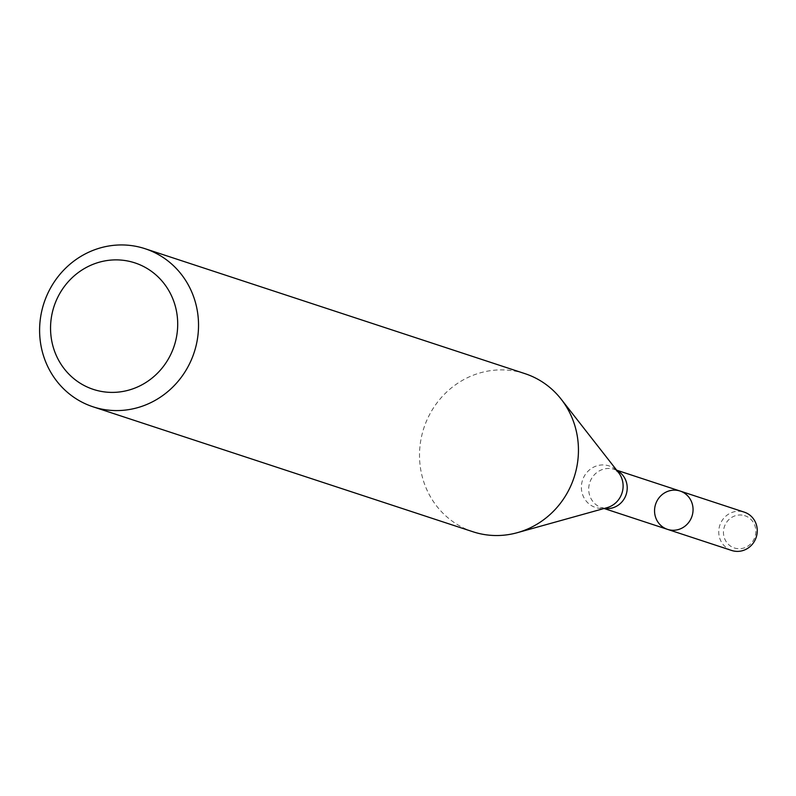 <?xml version="1.0" encoding="UTF-8"?>
<svg xmlns="http://www.w3.org/2000/svg" width="796" height="796" viewBox="0 0 796 796"><rect width="100%" height="100%" fill="white"/><g stroke="black" fill="none" stroke-linecap="round" stroke-linejoin="round"><path stroke-width="0.6" stroke-dasharray="3.98 2.98" d="M667.506 529.36A20.169 19.154 108.2 0 1 655.506 504.535A20.169 19.154 108.2 0 1 679.495 490.863M472.983 531.768A83.222 79.053 108.2 0 1 423.462 429.323A83.222 79.053 108.2 0 1 522.475 372.876A83.222 79.053 108.2 0 1 524.982 373.652M744.439 515.589A16.965 16.119 108.2 0 1 750.658 543.887A16.965 16.119 108.2 0 1 723.853 536.096A16.965 16.119 108.2 0 1 744.439 515.589M731.703 550.474A20.169 19.154 108.2 0 1 719.703 525.649A20.169 19.154 108.2 0 1 743.693 511.977M604.472 508.385A20.169 19.154 108.2 0 1 601.657 507.709A20.169 19.154 108.2 0 1 589.657 482.883A20.169 19.154 108.2 0 1 613.656 469.202A20.169 19.154 108.2 0 1 614.263 469.391A20.169 19.154 108.2 0 1 616.93 470.516M604.074 508.505L601.657 507.709L607.059 507.669A21.85 20.756 108.2 0 1 581.388 486.595A21.85 20.756 108.2 0 1 608.413 465.71A21.85 20.756 108.2 0 1 618.582 472.625L614.263 469.391L616.671 470.187"/><path stroke-width="1.19" d="M679.495 490.863A20.169 19.154 108.2 0 1 680.102 491.042A20.169 19.154 108.2 0 1 692.003 516.186A20.169 19.154 108.2 0 1 667.506 529.36A20.169 19.154 108.2 0 1 655.506 504.535A20.169 19.154 108.2 0 1 679.495 490.863A20.169 19.154 108.2 0 1 680.102 491.042A20.169 19.154 108.2 0 1 692.003 516.186A20.169 19.154 108.2 0 1 667.506 529.36L731.703 550.474A20.169 19.154 108.2 0 0 756.2 537.3A20.169 19.154 108.2 0 0 744.3 512.156A20.169 19.154 108.2 0 0 743.693 511.977M145.071 248.71L524.982 373.652A83.222 79.053 108.2 0 1 561.2 399.234A83.222 79.053 108.2 0 1 517.31 532.683A83.222 79.053 108.2 0 1 472.983 531.768L93.072 406.816A83.222 79.053 108.2 0 1 43.551 304.38A83.222 79.053 108.2 0 1 142.564 247.934A83.222 79.053 108.2 0 1 145.071 248.71A83.222 79.053 108.2 0 1 194.164 352.459A83.222 79.053 108.2 0 1 93.072 406.816M132.922 262.272A66.575 63.242 108.2 0 1 157.329 373.354A66.575 63.242 108.2 0 1 52.128 342.787A66.575 63.242 108.2 0 1 132.922 262.272M616.93 470.516A20.169 19.154 108.2 0 1 626.154 494.535A20.169 19.154 108.2 0 1 604.472 508.385M561.2 399.234L618.582 472.625A21.85 20.756 108.2 0 1 607.059 507.669L517.31 532.683M604.074 508.505L667.506 529.36M616.671 470.187L744.3 512.156"/></g></svg>
